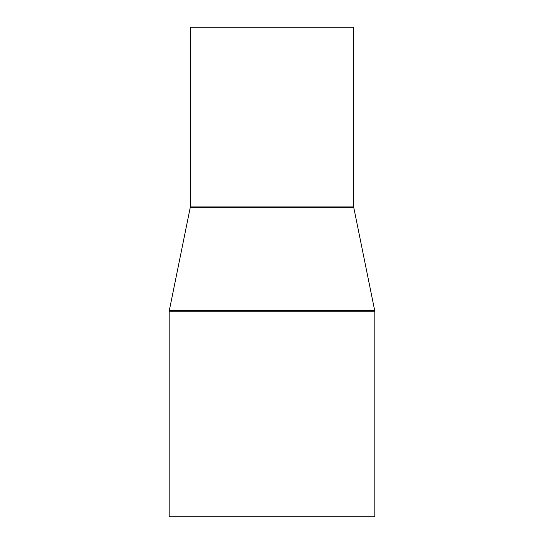 <?xml version="1.0" encoding="UTF-8"?>
<svg xmlns="http://www.w3.org/2000/svg" width="544" height="544" viewBox="0 0 544 544"><rect width="100%" height="100%" fill="white"/><g stroke="black" fill="none" stroke-linecap="round" stroke-linejoin="round"><path stroke-width="0.82" d="M190.4 27.2L190.4 206.06L353.6 206.06L353.6 27.2L190.4 27.2L353.6 27.2L353.6 206.06A6.528 6.528 0 0 0 353.729 207.366A6.528 6.528 0 0 1 353.6 206.06L190.4 206.06A6.528 6.528 0 0 1 190.271 207.366L169.313 310.522L374.687 310.522L353.729 207.366L190.271 207.366A6.528 6.528 0 0 0 190.4 206.06L190.4 27.2M169.184 311.828L374.816 311.828A6.528 6.528 0 0 0 374.687 310.522L169.313 310.522A6.528 6.528 0 0 0 169.184 311.828L169.184 516.8L374.816 516.8L374.816 311.828L169.184 311.828A6.528 6.528 0 0 1 169.313 310.522L190.271 207.366L353.729 207.366L374.687 310.522A6.528 6.528 0 0 1 374.816 311.828L374.816 516.8L169.184 516.8L169.184 311.828"/></g></svg>
